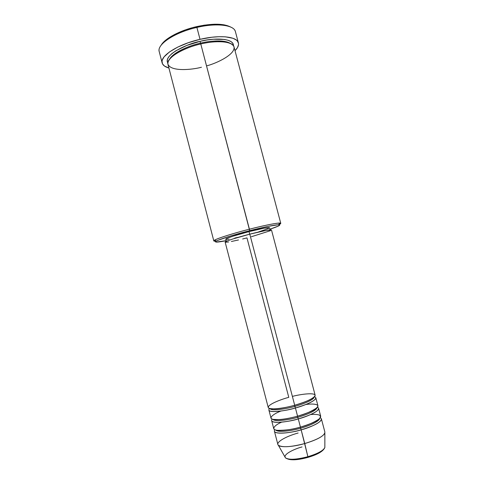 <?xml version="1.0" encoding="UTF-8"?>
<svg xmlns="http://www.w3.org/2000/svg" width="484" height="484" viewBox="0 0 484 484"><rect width="100%" height="100%" fill="white"/><g stroke="black" fill="none" stroke-linecap="round" stroke-linejoin="round"><path stroke-width="0.73" d="M299.711 459.207L307.963 457.38L307.891 456.696C302.21 458.499 288.791 460.792 285.445 457.816C282.378 454.18 296.063 448.365 302.058 446.938M294.883 406.372L294.659 405.253L294.883 406.372C301.308 404.703 314.068 400.02 314.195 396.971C314.068 400.02 301.308 404.703 294.883 406.372L295.415 407.97L294.883 406.372C288.228 408.429 271.712 411.485 269.927 408.581C271.712 411.485 288.228 408.429 294.883 406.372M225.151 242.121L227.184 240.947L232.568 239.054L249.792 234.159L294.702 405.241L249.792 234.159C236.543 237.547 224.564 241.449 225.151 242.115L268.227 407.461C268.469 410.002 281.373 409.022 294.702 405.241C301.665 403.42 314.86 398.544 315.157 395.319C314.594 392.276 300.026 394.357 292.378 396.396M314.437 396.729C320.862 398.876 303.522 406.07 295.415 407.97C282.087 411.757 269.171 412.695 268.91 410.099L270.973 418.013C271.27 420.765 284.235 419.967 297.569 416.167C304.763 414.334 311.121 411.606 316.639 407.982C320.783 404.539 314.219 403.281 305.864 404.503M297.745 417.275L297.527 416.179L297.745 417.275C304.085 415.617 316.506 410.989 316.984 407.667C316.506 410.989 304.085 415.617 297.745 417.275L298.283 418.902L297.745 417.275C291.168 419.319 275.033 422.254 272.752 419.271C275.033 422.254 291.168 419.319 297.745 417.275M317.377 407.238C323.36 409.791 306.299 417.02 298.283 418.902C284.949 422.707 271.972 423.458 271.663 420.65L273.726 428.576C274.077 431.54 287.103 430.929 300.437 427.106C307.171 425.394 313.336 422.738 318.938 419.144C322.429 415.466 319.682 413.923 310.71 414.522M300.612 428.195L300.395 427.118L300.612 428.195C306.874 426.549 318.98 421.963 319.761 418.394C318.98 421.963 306.874 426.549 300.612 428.195L301.157 429.846L300.612 428.195C294.103 430.228 278.33 433.047 275.596 429.98C278.33 433.047 294.103 430.228 300.612 428.195M320.287 417.765C325.92 420.711 309.088 427.983 301.157 429.846C287.817 433.676 274.779 434.233 274.416 431.226L277.864 444.457C278.294 447.736 291.41 447.416 304.757 443.55C291.059 447.083 282.257 447.646 278.354 445.25C275.239 442.551 285.257 436.55 298.132 433.005M206.535 65.909C217.159 63.192 235.883 54.093 233.953 46.724C230.85 39.718 210.746 41.34 200.781 43.971L249.683 230.668C264.47 226.936 274.125 224.957 278.651 224.727C281.482 224.848 278.566 226.337 269.909 229.204L278.361 226.058L279.698 224.848L278.518 224.727L267.864 226.409L249.683 230.668L230.705 235.95L218.09 240.252L216.136 241.183L215.441 241.8L215.985 242.091L226.155 240.681C217.201 242.436 213.934 242.569 216.342 241.068C219.524 239.241 234.28 234.607 249.683 230.668L249.411 229.198C233.361 233.3 218 238.152 214.727 240.076C213.142 240.99 213.65 241.341 216.251 241.123L213.813 240.905C212.893 239.852 230.106 234.123 249.411 229.198L200.781 43.971C181.603 48.303 165.8 58.461 167.948 64.299L213.813 240.905M159.103 51.014C157.572 43.832 175.414 32.228 196.897 27.425L196.577 26.638C179.903 30.407 164.675 38.599 161.118 45.284M200.449 43.155L200.086 41.346C210.467 38.387 233.736 37.026 233.488 45.774L233.082 43.711L231.412 41.83L228.496 40.384L224.413 39.434L213.383 39.234L206.886 40.009L200.086 41.346L200.449 43.155C208.64 41.134 223.511 39.307 230.196 43.33C223.511 39.307 208.64 41.134 200.449 43.155L200.709 43.99L200.449 43.155C191.603 45.006 173.98 51.425 169.503 59.254C173.98 51.425 191.603 45.006 200.449 43.155M280.883 411.055C273.17 413.989 267.398 418.636 273.847 419.495C280.303 420.269 291.537 417.898 297.569 416.167L295.415 407.97L297.569 416.167C310.807 412.168 317.589 408.678 317.909 405.695L315.822 397.787C315.459 400.613 308.659 404.007 295.415 407.97C287.169 410.789 264.506 413.983 269.6 408.496M270.078 229.839L269.521 227.734C268.336 227.196 261.499 228.49 249.012 231.612L249.683 234.183L249.012 231.612C236.513 234.807 225.205 238.533 225.774 239.211L227.698 238.067L232.774 236.252L249.012 231.612L264.379 228.133L269.521 227.74M238.412 42.937C238.963 45.272 237.832 47.855 235.018 50.693L237.469 47.626L238.527 44.758L238.515 43.421L237.384 41.013L236.259 39.972L232.931 38.272L225.429 36.832L219.016 36.699L211.768 37.25L200.025 39.331C219.899 34.576 237.245 36.578 238.412 42.937L235.424 31.672C234.171 25.005 216.759 22.694 196.897 27.425L200.025 39.331L188.294 42.725L177.755 47.093L169.43 51.976L164.064 56.888L162.328 59.949L162.025 61.371L162.539 63.936L164.487 66.054L168.922 68.032C165.074 66.943 162.818 65.249 162.152 62.944C159.635 56.168 177.803 44.334 200.025 39.331L196.897 27.425C174.682 32.386 156.616 44.54 159.23 51.661L162.152 62.932M313.1 455.692L308.018 457.362C317.698 454.536 323.306 451.245 324.849 447.482C323.566 451.227 313.348 455.244 307.891 456.696C317.758 453.677 323.409 450.604 324.849 447.482L324.855 433.053C323.161 436.495 316.463 439.998 304.757 443.55L308.018 457.362C296.801 460.429 289.275 460.58 285.445 457.816C288.863 460.048 296.347 459.673 307.891 456.696L301.157 429.846L304.757 443.55C318 439.448 324.71 435.642 324.891 432.121L321.4 418.896C321.146 422.145 314.4 425.793 301.157 429.846C293.11 432.66 270.925 435.527 274.827 429.689M281.579 422.169C274.289 425.309 270.629 429.689 277.495 430.343C285.627 430.409 293.274 429.332 300.437 427.106L298.283 418.902L300.437 427.106C313.68 423.07 320.438 419.453 320.698 416.252L318.611 408.333C318.303 411.37 311.527 414.891 298.283 418.902C290.152 421.709 267.743 424.74 272.196 419.09M288.881 459.364L291.023 459.709M293.746 459.782L296.934 459.57M299.675 459.213L300.461 459.086M311.617 456.231L313.178 455.668M315.005 454.942L320.456 452.171M322.296 450.804L323.457 449.521M161.983 43.965L167.131 39.053L175.129 34.207L185.269 29.923L192.747 27.6L204.2 25.168L214.914 24.212L223.85 24.787L230.221 26.801M167.839 62.999L167.234 61.498L167.482 59.102L169.031 56.453L171.856 53.639L175.867 50.784L186.812 45.435L200.086 41.346C188.911 43.13 162.757 54.74 167.839 62.999M280.768 223.342L278.754 224.721C281.125 223.638 281.398 223.082 279.564 223.063C274.876 223.269 264.827 225.314 249.411 229.198C266.744 224.727 280.895 222.15 280.768 223.342L234.026 46.966C233.01 41.491 217.945 39.857 200.781 43.971C190.079 45.974 167.18 55.485 167.887 64.009C170.483 71.91 192.033 69.805 201.459 67.246M238.37 237.263L234.776 238.055M229.083 239.12L226.082 239.362M268.62 228.424L258.389 231.981M271.488 229.96C270.253 229.44 263.024 230.838 249.792 234.159L266.073 230.438L271.488 229.967L315.126 395.156C314.751 397.927 307.939 401.29 294.702 405.241C287.454 407.455 270.459 410.571 268.293 407.643C267.507 404.382 281.942 399.094 288.779 397.34L246.967 237.892L242.629 238.981M238.491 239.967L231.376 241.492M228.666 241.97L225.483 242.26M270.514 230.668L251.353 236.737M230.644 27.044C223.735 23.426 212.379 23.293 196.577 26.638L196.897 27.425C216.058 22.869 233.113 24.823 235.212 31.043M270.145 408.629L274.749 408.913C279.558 408.726 286.195 407.516 294.659 405.289C300.395 403.716 305.561 401.829 310.159 399.621L314.031 397.122M273.484 419.434L279.692 419.586C284.592 419.217 290.539 418.091 297.527 416.204C307.673 413.13 313.971 410.45 316.427 408.169M277.265 430.318C276.715 430.766 288.894 430.675 300.395 427.142C309.306 424.486 315.332 421.939 318.472 419.507M214.727 240.076L216.342 241.068M225.774 239.211L226.318 241.316M278.354 445.25L285.445 457.816M279.564 223.063L278.651 224.727"/></g></svg>
